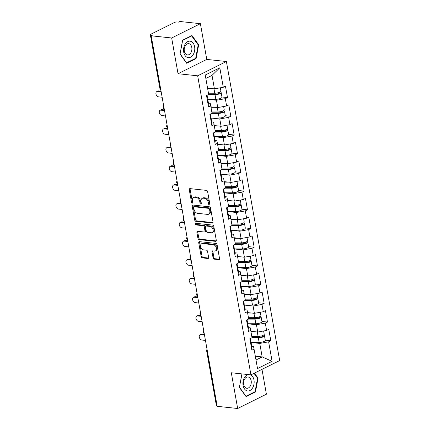 <?xml version="1.0" encoding="UTF-8"?>
<svg xmlns="http://www.w3.org/2000/svg" width="430" height="430" viewBox="0 0 430 430"><rect width="100%" height="100%" fill="white"/><g stroke="black" fill="none" stroke-linecap="round" stroke-linejoin="round"><path stroke-width="0.64" d="M209.362 204.922A0.876 0.591 -116.5 0 0 209.603 204.884A0.876 0.591 -116.5 0 0 209.856 204.169L207.631 191.662A1.252 0.849 -116.5 0 0 206.502 190.388L189.985 188.625A1.252 0.849 -116.5 0 0 189.635 188.684A1.252 0.849 -116.5 0 0 189.275 189.705L191.506 202.207A0.876 0.591 -116.5 0 0 192.296 203.1A0.876 0.591 -116.5 0 0 192.538 203.062A0.876 0.591 -116.5 0 0 192.791 202.347L192.5 200.729A3.999 2.714 -116.5 0 1 193.656 197.461A3.999 2.714 -116.5 0 1 194.768 197.273L196.144 197.424A3.999 2.714 -116.5 0 1 199.751 201.503L200.036 203.121A0.876 0.591 -116.5 0 0 200.826 204.013A0.876 0.591 -116.5 0 0 201.068 203.971A0.876 0.591 -116.5 0 0 201.321 203.256L201.036 201.638A3.999 2.714 -116.5 0 1 202.191 198.37A3.999 2.714 -116.5 0 1 203.299 198.187L204.675 198.332A3.999 2.714 -116.5 0 1 208.287 202.412L208.572 204.03A0.876 0.591 -116.5 0 0 209.362 204.922M213.081 257.882A1.252 0.849 -116.5 0 0 214.204 259.156L218.838 259.65A1.252 0.849 -116.5 0 0 219.187 259.596A1.252 0.849 -116.5 0 0 219.547 258.575L217.075 244.686A1.252 0.849 -116.5 0 0 215.946 243.407L199.429 241.649A1.252 0.849 -116.5 0 0 199.085 241.708A1.252 0.849 -116.5 0 0 198.719 242.73L201.197 256.613A1.252 0.849 -116.5 0 0 202.32 257.892L207.921 258.489A1.252 0.849 -116.5 0 0 208.265 258.43A1.252 0.849 -116.5 0 0 208.631 257.409L207.572 251.464A1.252 0.849 -116.5 0 0 206.443 250.19L203.664 249.894A3.343 2.268 -116.5 0 1 200.815 247.126A3.343 2.268 -116.5 0 1 201.616 243.751A3.343 2.268 -116.5 0 1 202.546 243.595L213.42 244.756A3.343 2.268 -116.5 0 1 216.268 247.524A3.343 2.268 -116.5 0 1 215.468 250.9A3.343 2.268 -116.5 0 1 214.538 251.055L212.726 250.862A1.252 0.849 -116.5 0 0 212.382 250.916A1.252 0.849 -116.5 0 0 212.022 251.937L213.081 257.882L213.914 257.468A1.252 0.849 -116.5 0 0 215.043 258.742L219.51 259.215M178.031 73.718L206.771 59.415L200.401 23.682L171.667 37.985L178.031 73.718L197.66 75.809L250.932 374.863L231.302 372.767L237.666 408.5L217.193 406.318L151.193 35.803L152.451 35.174L150.951 35.013L160.729 89.343M171.667 37.985L151.193 35.803M212.318 223.046A1.252 0.849 -116.5 0 0 212.667 222.987A1.252 0.849 -116.5 0 0 213.027 221.966L210.555 208.082A1.252 0.849 -116.5 0 0 209.426 206.803L192.909 205.046A1.252 0.849 -116.5 0 0 192.565 205.105A1.252 0.849 -116.5 0 0 192.199 206.12L194.677 220.009A1.252 0.849 -116.5 0 0 195.8 221.289L212.318 223.046L212.925 222.745M213.812 226.384L216.29 240.273A1.252 0.849 -116.5 0 1 215.93 241.294A1.252 0.849 -116.5 0 1 215.58 241.348L199.063 239.591A1.252 0.849 -116.5 0 1 197.934 238.311L196.875 232.372A1.252 0.849 -116.5 0 1 197.236 231.351A1.252 0.849 -116.5 0 1 197.585 231.292L204.282 232.006A1.252 0.849 -116.5 0 0 204.632 231.947A1.252 0.849 -116.5 0 0 204.992 230.926L204.288 226.981A1.252 0.849 -116.5 0 0 203.164 225.707L196.188 224.965A0.876 0.591 -116.5 0 1 195.44 224.24A0.876 0.591 -116.5 0 1 195.65 223.358A0.876 0.591 -116.5 0 1 195.892 223.315L212.689 225.105A1.252 0.849 -116.5 0 1 213.812 226.384M197.66 75.809L226.4 61.511L279.672 360.56L250.932 374.863M265.267 340.168L270.809 340.759L268.777 329.364L266.6 330.45L257.737 332.035L250.878 331.304M270.809 340.759L268.626 341.839L272.099 361.324L257.522 368.58L254.049 349.096L251.873 350.181L249.841 338.786L252.023 337.706L250.717 330.39L248.54 331.471L246.508 320.081L248.69 318.995L247.384 311.685L245.207 312.766L243.176 301.376L245.358 300.29L244.052 292.981L241.875 294.061L239.849 282.671L242.025 281.585L240.719 274.27L238.542 275.356L236.516 263.966L238.693 262.88L237.392 255.565L235.21 256.651L233.184 245.261L235.361 244.175L234.06 236.86L231.877 237.946L229.851 226.556L232.028 225.47L230.727 218.155L228.545 219.241L226.519 207.846L228.696 206.766L227.395 199.45L225.218 200.536L223.186 189.141L225.363 188.06L224.062 180.745L221.885 181.825L219.854 170.436L222.03 169.35L220.73 162.04L218.553 163.12L216.521 151.731L218.703 150.645L217.397 143.33L215.22 144.416L213.189 133.026L215.371 131.94L214.065 124.625L211.888 125.71L209.856 114.321L212.038 113.235L210.732 105.92L208.555 107.005L206.529 95.616L208.706 94.53L205.234 75.046L219.811 67.79L223.283 87.274L214.419 88.859L207.566 88.129M221.95 96.992L227.492 97.583L225.46 86.194L223.283 87.274M227.492 97.583L225.315 98.669L226.615 105.979L217.752 107.57L210.899 106.839M225.282 115.697L230.824 116.288L228.792 104.898L226.615 105.979M230.824 116.288L228.642 117.374L229.948 124.689L221.084 126.275L214.231 125.544M228.615 134.402L234.156 134.993L232.125 123.603L229.948 124.689M234.156 134.993L231.974 136.079L233.28 143.394L224.417 144.98L217.558 144.249M231.947 153.107L237.489 153.698L235.457 142.308L233.28 143.394M237.489 153.698L235.307 154.784L236.613 162.099L227.75 163.685L220.891 162.954M235.275 171.812L240.816 172.403L238.79 161.013L236.613 162.099M240.816 172.403L238.639 173.489L239.945 180.804L231.082 182.39L224.224 181.659M238.607 190.522L244.149 191.113L242.122 179.719L239.945 180.804M244.149 191.113L241.972 192.194L243.273 199.509L234.409 201.095L227.556 200.364M241.939 209.227L247.481 209.819L245.455 198.424L243.273 199.509M247.481 209.819L245.304 210.899L246.605 218.214L237.742 219.8L230.888 219.069M245.272 227.932L250.814 228.524L248.787 217.134L246.605 218.214M250.814 228.524L248.637 229.604L249.938 236.919L241.074 238.505L234.221 237.774M248.604 246.637L254.146 247.228L252.12 235.839L249.938 236.919M254.146 247.228L251.969 248.314L253.27 255.624L244.407 257.215L237.553 256.484M251.937 265.342L257.479 265.933L255.447 254.544L253.27 255.624M257.479 265.933L255.302 267.019L256.602 274.335L247.739 275.92L240.886 275.189M255.269 284.047L260.811 284.638L258.779 273.249L256.602 274.335M260.811 284.638L258.634 285.724L259.935 293.04L251.072 294.625L244.219 293.894M258.602 302.752L264.144 303.344L262.112 291.954L259.935 293.04M264.144 303.344L261.967 304.429L263.267 311.745L254.404 313.33L247.551 312.599M261.934 321.463L267.476 322.048L265.444 310.659L263.267 311.745M267.476 322.048L265.294 323.134L266.6 330.45M248.438 327.617L250.233 327.805L250.717 330.39M257.737 332.035L256.43 324.72L247.755 323.795M265.294 323.134L256.43 324.72M245.105 308.907L246.901 309.1L247.384 311.685M254.404 313.33L253.103 306.015L244.423 305.09M261.967 304.429L253.103 306.015M241.773 290.202L243.568 290.395L244.052 292.981M251.072 294.625L249.771 287.31L241.09 286.385M258.634 285.724L249.771 287.31M238.44 271.497L240.236 271.69L240.719 274.27M247.739 275.92L246.438 268.605L237.758 267.68M255.302 267.019L246.438 268.605M235.108 252.792L236.903 252.985L237.392 255.565M244.407 257.215L243.106 249.9L234.425 248.975M251.969 248.314L243.106 249.9M231.775 234.087L233.571 234.28L234.06 236.86M241.074 238.505L239.773 231.195L231.093 230.265M248.637 229.604L239.773 231.195M228.443 215.382L230.238 215.57L230.727 218.155M237.742 219.8L236.441 212.484L227.766 211.56M245.304 210.899L236.441 212.484M225.11 196.677L226.911 196.865L227.395 199.45M234.409 201.095L233.108 193.779L224.433 192.855M241.972 192.194L233.108 193.779M221.778 177.972L223.578 178.16L224.062 180.745M231.082 182.39L229.776 175.075L221.101 174.15M238.639 173.489L229.776 175.075M218.445 159.261L220.246 159.455L220.73 162.04M227.75 163.685L226.443 156.369L217.768 155.445M235.307 154.784L226.443 156.369M215.118 140.556L216.913 140.75L217.397 143.33M224.417 144.98L223.111 137.665L214.436 136.74M231.974 136.079L223.111 137.665M211.786 121.851L213.581 122.045L214.065 124.625M221.084 126.275L219.778 118.959L211.103 118.035M228.642 117.374L219.778 118.959M208.453 103.146L210.249 103.34L210.732 105.92M217.752 107.57L216.451 100.255L207.771 99.33M225.315 98.669L216.451 100.255M200.401 23.682L179.928 21.5L178.676 22.123L177.176 21.968A1.908 0.559 -10.1 0 0 174.521 22.441L150.806 34.239A1.908 0.559 -10.1 0 0 150.328 34.722A1.908 0.559 -10.1 0 0 150.951 35.013M214.419 88.859L212.017 75.374L205.841 78.448M219.811 67.79L212.017 75.374M237.666 408.5L266.401 394.197L261.977 369.365M217.053 405.544L216.951 405.533A1.908 0.559 169.9 0 1 216.328 405.243L206.653 350.923A1.908 0.559 169.9 0 0 207.276 351.213L216.951 405.533M206.771 59.415L226.4 61.511M255.99 359.991L262.166 356.916L259.763 343.425L251.088 342.5M255.312 356.185L262.166 356.916L272.099 361.324M251.765 346.322L253.566 346.51L254.049 349.096M268.626 341.839L259.763 343.425M198.681 44.774L191.952 35.523L182.616 40.173L180.009 54.067L186.738 63.312L196.075 58.668L198.681 44.774L198.069 44.709M241.923 373.901L239.386 387.409L246.116 396.659L255.452 392.015L258.059 378.12L254.426 373.122M209.872 204.374A0.876 0.591 -116.5 0 1 209.41 203.61L209.12 201.993A3.999 2.714 -116.5 0 0 205.513 197.913L204.675 198.332M202.191 198.37L203.025 197.956A3.999 2.714 -116.5 0 1 204.137 197.768L205.513 197.913M193.656 197.461L194.494 197.042A3.999 2.714 -116.5 0 1 195.602 196.859L196.983 197.004A3.999 2.714 -116.5 0 1 200.59 201.084L200.875 202.702A0.876 0.591 -116.5 0 0 201.337 203.46M190.157 188.641A1.252 0.849 -116.5 0 0 190.114 189.286L192.344 201.794A0.876 0.591 -116.5 0 0 192.807 202.551M193.081 205.062A1.252 0.849 -116.5 0 0 193.038 205.707L195.516 219.596A1.252 0.849 -116.5 0 0 196.639 220.869L212.99 222.611M209.501 209.238A0.876 0.591 -116.5 0 0 208.711 208.346L194.215 206.798A0.876 0.591 -116.5 0 0 193.968 206.841A0.876 0.591 -116.5 0 0 193.715 207.556L194.021 209.259A3.999 2.714 -116.5 0 0 197.628 213.339L207.54 214.398A3.999 2.714 -116.5 0 0 208.652 214.21A3.999 2.714 -116.5 0 0 209.802 210.942L209.501 209.238L210.34 208.819A0.876 0.591 -116.5 0 0 209.55 207.926L208.711 208.346M193.968 206.841L194.806 206.422A0.876 0.591 -116.5 0 1 195.048 206.384L209.55 207.926M208.652 214.21L209.485 213.796A3.999 2.714 -116.5 0 0 210.641 210.528L209.802 210.942M210.34 208.819L210.641 210.528M216.247 240.913L199.902 239.171L199.063 239.591M197.757 231.308A1.252 0.849 -116.5 0 0 197.714 231.953L198.773 237.898A1.252 0.849 -116.5 0 0 199.902 239.171M204.632 231.947L205.47 231.528A1.252 0.849 -116.5 0 0 205.83 230.507L205.126 226.567A1.252 0.849 -116.5 0 0 203.997 225.293L197.026 224.546L196.188 224.965M196.23 223.353A0.876 0.591 -116.5 0 0 197.026 224.546M211.232 232.748A3.343 2.268 -116.5 0 0 212.162 232.592A3.343 2.268 -116.5 0 0 212.963 229.217A3.343 2.268 -116.5 0 0 210.114 226.449L206.282 226.04A1.252 0.849 -116.5 0 0 205.932 226.099A1.252 0.849 -116.5 0 0 205.572 227.121L206.276 231.06A1.252 0.849 -116.5 0 0 207.405 232.34L211.232 232.748M212.162 232.592L213 232.173A3.343 2.268 -116.5 0 0 213.801 228.798A3.343 2.268 -116.5 0 0 210.953 226.035L210.114 226.449M205.932 226.099L206.771 225.68A1.252 0.849 -116.5 0 1 207.12 225.626L210.953 226.035M212.898 250.878A1.252 0.849 -116.5 0 0 212.855 251.523L213.914 257.468M215.468 250.9L216.306 250.48A3.343 2.268 -116.5 0 0 217.107 247.105A3.343 2.268 -116.5 0 0 214.258 244.337L213.42 244.756M201.616 243.751L202.455 243.337A3.343 2.268 -116.5 0 1 203.385 243.181L214.258 244.337M199.601 241.665A1.252 0.849 -116.5 0 0 199.558 242.31L202.035 256.199A1.252 0.849 -116.5 0 0 203.159 257.473L208.588 258.054M195.242 58.577L196.075 58.668M257.446 378.051L258.059 378.12M254.619 391.923L255.452 392.015M220.31 87.806L220.896 91.079A4.203 1.225 169.9 0 1 218.956 92.514A4.203 1.225 169.9 0 1 214.758 93.229L208.469 93.213M212.038 88.607L207.647 88.596M220.208 91.945A4.203 1.225 169.9 0 1 221.154 92.52A4.203 1.225 169.9 0 1 219.214 93.95A4.203 1.225 169.9 0 1 215.016 94.67L208.464 94.648M221.154 92.52L221.977 97.132A4.203 1.225 169.9 0 1 220.036 98.567A4.203 1.225 169.9 0 1 215.838 99.287L207.76 99.26M208.625 94.089L215.801 94.111A2.548 0.742 -10.1 0 0 218.349 93.675A2.548 0.742 -10.1 0 0 219.52 92.81A2.548 0.742 -10.1 0 0 219.047 92.482M156.778 91.595L157.869 91.052A2.865 1.94 63.5 0 1 158.665 90.918L157.573 91.461A2.865 1.94 -116.5 0 0 156.778 91.595A2.865 1.94 -116.5 0 0 156.095 94.487A2.865 1.94 -116.5 0 0 158.536 96.857L162.137 97.239M207.292 99.9A4.203 1.225 -10.1 0 0 207.749 99.19A4.203 1.225 -10.1 0 0 207.072 98.68M208.109 104.517A4.203 1.225 -10.1 0 0 208.572 103.807L207.749 99.19M158.665 90.918L161.056 91.176M207.034 98.459A4.203 1.225 -10.1 0 0 207.491 97.75L207.061 95.347M157.573 91.461L161.175 91.843M194.607 46.687A8.277 5.585 96.1 0 0 187.77 41.608A8.277 5.585 96.1 0 0 183.712 52.111A8.277 5.585 96.1 0 0 190.549 57.195A8.277 5.585 96.1 0 0 194.607 46.687M191.78 47.424A5.665 3.822 96.1 0 0 188.652 43.645A5.665 3.822 96.1 0 0 184.325 51.138A5.665 3.822 96.1 0 0 187.453 54.916A5.665 3.822 96.1 0 0 191.78 47.424M186.631 62.861L180.111 53.901L182.637 40.436L191.683 35.937L198.203 44.897L195.677 58.362L186.389 62.834M191.221 35.889L191.683 35.937M248.228 374.573A8.277 5.585 96.1 0 0 244.611 377.352A8.277 5.585 96.1 0 0 244.514 388.989A8.277 5.585 96.1 0 0 252.464 388.139A8.277 5.585 96.1 0 0 250.561 374.82M250.115 386.317A5.665 3.822 96.1 0 0 251.099 380.464A5.665 3.822 96.1 0 0 248.029 376.992A5.665 3.822 96.1 0 0 244.745 378.932A5.665 3.822 96.1 0 0 243.762 384.791A5.665 3.822 96.1 0 0 246.831 388.263A5.665 3.822 96.1 0 0 250.115 386.317M239.419 387.237L241.993 373.906M254.006 373.331L257.581 378.244L255.054 391.703L246.008 396.207L239.488 387.247M223.643 106.511L224.229 109.784A4.203 1.225 169.9 0 1 222.288 111.219A4.203 1.225 169.9 0 1 218.091 111.934L211.802 111.918M215.371 107.312L210.979 107.301M223.541 110.65A4.203 1.225 169.9 0 1 224.481 111.225A4.203 1.225 169.9 0 1 222.547 112.66A4.203 1.225 169.9 0 1 218.349 113.375L211.797 113.353M224.481 111.225L225.304 115.842A4.203 1.225 169.9 0 1 223.369 117.272A4.203 1.225 169.9 0 1 219.171 117.992L211.092 117.965M211.958 112.794L219.133 112.816A2.548 0.742 -10.1 0 0 221.681 112.38A2.548 0.742 -10.1 0 0 222.853 111.515A2.548 0.742 -10.1 0 0 222.38 111.187M226.975 125.216L227.561 128.489A4.203 1.225 169.9 0 1 225.621 129.924A4.203 1.225 169.9 0 1 221.423 130.639L215.134 130.623M218.703 126.017L214.312 126.006M226.873 129.355A4.203 1.225 169.9 0 1 227.814 129.93A4.203 1.225 169.9 0 1 225.879 131.365A4.203 1.225 169.9 0 1 221.676 132.08L215.129 132.058M227.814 129.93L228.636 134.547A4.203 1.225 169.9 0 1 226.701 135.982A4.203 1.225 169.9 0 1 222.498 136.697L214.425 136.67M215.29 131.499L222.466 131.521A2.548 0.742 -10.1 0 0 225.014 131.091A2.548 0.742 -10.1 0 0 226.185 130.22A2.548 0.742 -10.1 0 0 225.712 129.892M230.308 143.926L230.894 147.194A4.203 1.225 169.9 0 1 228.953 148.629A4.203 1.225 169.9 0 1 224.756 149.35L218.467 149.328M222.036 144.727L217.644 144.711M230.206 148.06A4.203 1.225 169.9 0 1 231.147 148.635A4.203 1.225 169.9 0 1 229.212 150.07A4.203 1.225 169.9 0 1 225.008 150.785L218.462 150.763M231.147 148.635L231.969 153.252A4.203 1.225 169.9 0 1 230.034 154.687A4.203 1.225 169.9 0 1 225.831 155.402L217.757 155.375M218.623 150.204L225.798 150.231A2.548 0.742 -10.1 0 0 228.341 149.796A2.548 0.742 -10.1 0 0 229.518 148.925A2.548 0.742 -10.1 0 0 229.04 148.597M233.641 162.631L234.226 165.899A4.203 1.225 169.9 0 1 232.286 167.334A4.203 1.225 169.9 0 1 228.088 168.055L221.799 168.033M225.368 163.432L220.977 163.416M233.538 166.765A4.203 1.225 169.9 0 1 234.479 167.34A4.203 1.225 169.9 0 1 232.539 168.775A4.203 1.225 169.9 0 1 228.341 169.49L221.794 169.474M234.479 167.34L235.301 171.957A4.203 1.225 169.9 0 1 233.361 173.392A4.203 1.225 169.9 0 1 229.163 174.107L221.09 174.085M221.955 168.915L229.131 168.936A2.548 0.742 -10.1 0 0 231.673 168.501A2.548 0.742 -10.1 0 0 232.85 167.63A2.548 0.742 -10.1 0 0 232.372 167.302M236.973 181.336L237.553 184.61A4.203 1.225 169.9 0 1 235.619 186.04A4.203 1.225 169.9 0 1 231.415 186.76L225.132 186.738M228.701 182.137L224.309 182.121M236.871 185.47A4.203 1.225 169.9 0 1 237.811 186.045A4.203 1.225 169.9 0 1 235.871 187.48A4.203 1.225 169.9 0 1 231.673 188.2L225.126 188.179M237.811 186.045L238.634 190.662A4.203 1.225 169.9 0 1 236.694 192.097A4.203 1.225 169.9 0 1 232.496 192.812L224.417 192.791M225.288 187.62L232.463 187.641A2.548 0.742 -10.1 0 0 235.006 187.206A2.548 0.742 -10.1 0 0 236.183 186.335A2.548 0.742 -10.1 0 0 235.704 186.007M160.111 110.3L161.202 109.757A2.865 1.94 63.5 0 1 161.997 109.623L160.906 110.166A2.865 1.94 -116.5 0 0 160.111 110.3A2.865 1.94 -116.5 0 0 159.423 113.192A2.865 1.94 -116.5 0 0 161.868 115.562L165.469 115.944M210.619 118.605A4.203 1.225 -10.1 0 0 211.076 117.895A4.203 1.225 -10.1 0 0 210.404 117.385M211.442 123.222A4.203 1.225 -10.1 0 0 211.899 122.512L211.076 117.895M161.997 109.623L164.389 109.881M210.367 117.164A4.203 1.225 -10.1 0 0 210.824 116.455L210.394 114.052M160.906 110.166L164.507 110.553M163.443 129.005L164.534 128.463A2.865 1.94 63.5 0 1 165.33 128.328L164.238 128.871A2.865 1.94 -116.5 0 0 163.443 129.005A2.865 1.94 -116.5 0 0 162.755 131.897A2.865 1.94 -116.5 0 0 165.201 134.268L168.802 134.655M213.952 137.31A4.203 1.225 -10.1 0 0 214.409 136.6A4.203 1.225 -10.1 0 0 213.737 136.09M214.774 141.927A4.203 1.225 -10.1 0 0 215.231 141.217L214.409 136.6M165.33 128.328L167.721 128.586M213.699 135.869A4.203 1.225 -10.1 0 0 214.156 135.16L213.726 132.757M164.238 128.871L167.84 129.258M166.775 147.71L167.867 147.167A2.865 1.94 63.5 0 1 168.662 147.038L167.571 147.576A2.865 1.94 -116.5 0 0 166.775 147.71A2.865 1.94 -116.5 0 0 166.088 150.602A2.865 1.94 -116.5 0 0 168.533 152.972L172.134 153.359M217.284 156.015A4.203 1.225 -10.1 0 0 217.741 155.305A4.203 1.225 -10.1 0 0 217.069 154.795M218.107 160.632A4.203 1.225 -10.1 0 0 218.564 159.922L217.741 155.305M168.662 147.038L171.054 147.291M217.032 154.574A4.203 1.225 -10.1 0 0 217.489 153.865L217.059 151.462M167.571 147.576L171.172 147.963M170.108 166.415L171.194 165.873A2.865 1.94 63.5 0 1 171.995 165.744L170.903 166.286A2.865 1.94 -116.5 0 0 170.108 166.415A2.865 1.94 -116.5 0 0 169.42 169.307A2.865 1.94 -116.5 0 0 171.866 171.677L175.467 172.064M220.617 174.72A4.203 1.225 -10.1 0 0 221.074 174.01A4.203 1.225 -10.1 0 0 220.402 173.505M221.439 179.337A4.203 1.225 -10.1 0 0 221.896 178.627L221.074 174.01M171.995 165.744L174.386 165.996M220.359 173.285A4.203 1.225 -10.1 0 0 220.816 172.57L220.391 170.167M170.903 166.286L174.505 166.668M173.44 185.12L174.526 184.583A2.865 1.94 63.5 0 1 175.322 184.448L174.236 184.991A2.865 1.94 -116.5 0 0 173.44 185.12A2.865 1.94 -116.5 0 0 172.752 188.018A2.865 1.94 -116.5 0 0 175.198 190.388L178.799 190.769M223.949 193.425A4.203 1.225 -10.1 0 0 224.406 192.715A4.203 1.225 -10.1 0 0 223.734 192.21M224.772 198.042A4.203 1.225 -10.1 0 0 225.229 197.332L224.406 192.715M175.322 184.448L177.714 184.701M223.691 191.99A4.203 1.225 -10.1 0 0 224.148 191.28L223.724 188.877M174.236 184.991L177.837 185.373M240.305 200.041L240.886 203.315A4.203 1.225 169.9 0 1 238.951 204.744A4.203 1.225 169.9 0 1 234.748 205.465L228.464 205.443M232.033 200.842L227.642 200.826M240.203 204.18A4.203 1.225 169.9 0 1 241.144 204.75A4.203 1.225 169.9 0 1 239.204 206.185A4.203 1.225 169.9 0 1 235.006 206.905L228.459 206.884M241.144 204.75L241.966 209.367A4.203 1.225 169.9 0 1 240.026 210.802A4.203 1.225 169.9 0 1 235.828 211.522L227.75 211.495M228.62 206.325L235.796 206.346A2.548 0.742 -10.1 0 0 238.338 205.911A2.548 0.742 -10.1 0 0 239.515 205.04A2.548 0.742 -10.1 0 0 239.037 204.718M176.773 203.825L177.859 203.288A2.865 1.94 63.5 0 1 178.654 203.153L177.569 203.696A2.865 1.94 -116.5 0 0 176.773 203.825A2.865 1.94 -116.5 0 0 176.085 206.722A2.865 1.94 -116.5 0 0 178.525 209.093L182.126 209.475M227.282 212.135A4.203 1.225 -10.1 0 0 227.739 211.42A4.203 1.225 -10.1 0 0 227.067 210.915M228.104 216.747A4.203 1.225 -10.1 0 0 228.561 216.037L227.739 211.42M178.654 203.153L181.046 203.406M227.024 210.695A4.203 1.225 -10.1 0 0 227.481 209.985L227.056 207.582M177.569 203.696L181.17 204.078M243.638 218.746L244.219 222.02A4.203 1.225 169.9 0 1 242.283 223.455A4.203 1.225 169.9 0 1 238.08 224.17L231.791 224.148M235.366 219.547L230.969 219.536M243.536 222.885A4.203 1.225 169.9 0 1 244.476 223.455A4.203 1.225 169.9 0 1 242.536 224.89A4.203 1.225 169.9 0 1 238.338 225.61L231.791 225.589M244.476 223.455L245.299 228.072A4.203 1.225 169.9 0 1 243.358 229.507A4.203 1.225 169.9 0 1 239.161 230.227L231.082 230.2M231.953 225.03L239.128 225.051A2.548 0.742 -10.1 0 0 241.671 224.616A2.548 0.742 -10.1 0 0 242.848 223.745A2.548 0.742 -10.1 0 0 242.369 223.423M180.105 222.536L181.191 221.993A2.865 1.94 63.5 0 1 181.987 221.858L180.901 222.401A2.865 1.94 -116.5 0 0 180.105 222.536A2.865 1.94 -116.5 0 0 179.417 225.427A2.865 1.94 -116.5 0 0 181.858 227.798L185.459 228.179M230.614 230.84A4.203 1.225 -10.1 0 0 231.071 230.131A4.203 1.225 -10.1 0 0 230.394 229.62M231.437 235.457A4.203 1.225 -10.1 0 0 231.894 234.742L231.071 230.131M181.987 221.858L184.379 222.117M230.356 229.4A4.203 1.225 -10.1 0 0 230.813 228.69L230.389 226.287M180.901 222.401L184.502 222.783M246.97 237.451L247.551 240.725A4.203 1.225 169.9 0 1 245.611 242.16A4.203 1.225 169.9 0 1 241.413 242.875L235.124 242.859M238.698 238.252L234.302 238.242M246.863 241.59A4.203 1.225 169.9 0 1 247.809 242.165A4.203 1.225 169.9 0 1 245.869 243.595A4.203 1.225 169.9 0 1 241.671 244.315L235.124 244.294M247.809 242.165L248.631 246.777A4.203 1.225 169.9 0 1 246.691 248.212A4.203 1.225 169.9 0 1 242.493 248.932L234.415 248.905M235.28 243.735L242.461 243.756A2.548 0.742 -10.1 0 0 245.003 243.321A2.548 0.742 -10.1 0 0 246.18 242.455A2.548 0.742 -10.1 0 0 245.702 242.128M183.433 241.241L184.524 240.698A2.865 1.94 63.5 0 1 185.319 240.564L184.228 241.106A2.865 1.94 -116.5 0 0 183.433 241.241A2.865 1.94 -116.5 0 0 182.75 244.132A2.865 1.94 -116.5 0 0 185.19 246.503L188.791 246.884M233.947 249.545A4.203 1.225 -10.1 0 0 234.404 248.836A4.203 1.225 -10.1 0 0 233.726 248.325M234.769 254.162A4.203 1.225 -10.1 0 0 235.226 253.453L234.404 248.836M185.319 240.564L187.711 240.822M233.689 248.105A4.203 1.225 -10.1 0 0 234.146 247.395L233.716 244.993M184.228 241.106L187.829 241.488M250.303 256.156L250.883 259.43A4.203 1.225 169.9 0 1 248.943 260.865A4.203 1.225 169.9 0 1 244.745 261.58L238.456 261.564M242.031 256.957L237.634 256.947M250.196 260.295A4.203 1.225 169.9 0 1 251.142 260.87A4.203 1.225 169.9 0 1 249.201 262.305A4.203 1.225 169.9 0 1 245.003 263.02L238.451 262.999M251.142 260.87L251.964 265.487A4.203 1.225 169.9 0 1 250.024 266.917A4.203 1.225 169.9 0 1 245.826 267.637L237.747 267.611M238.612 262.44L245.788 262.461A2.548 0.742 -10.1 0 0 248.336 262.026A2.548 0.742 -10.1 0 0 249.513 261.161A2.548 0.742 -10.1 0 0 249.034 260.833M186.765 259.946L187.856 259.403A2.865 1.94 63.5 0 1 188.652 259.269L187.561 259.811A2.865 1.94 -116.5 0 0 186.765 259.946A2.865 1.94 -116.5 0 0 186.082 262.837A2.865 1.94 -116.5 0 0 188.523 265.208L192.124 265.589M237.279 268.25A4.203 1.225 -10.1 0 0 237.736 267.541A4.203 1.225 -10.1 0 0 237.059 267.03M238.102 272.867A4.203 1.225 -10.1 0 0 238.559 272.158L237.736 267.541M188.652 259.269L191.044 259.526M237.021 266.81A4.203 1.225 -10.1 0 0 237.478 266.1L237.048 263.697M187.561 259.811L191.162 260.198M253.635 274.861L254.216 278.135A4.203 1.225 169.9 0 1 252.276 279.57A4.203 1.225 169.9 0 1 248.078 280.285L241.789 280.269M245.363 275.662L240.967 275.651M253.528 279A4.203 1.225 169.9 0 1 254.474 279.575A4.203 1.225 169.9 0 1 252.534 281.01A4.203 1.225 169.9 0 1 248.336 281.725L241.784 281.704M254.474 279.575L255.296 284.192A4.203 1.225 169.9 0 1 253.356 285.627A4.203 1.225 169.9 0 1 249.158 286.342L241.079 286.315M241.945 281.145L249.12 281.166A2.548 0.742 -10.1 0 0 251.668 280.736A2.548 0.742 -10.1 0 0 252.84 279.865A2.548 0.742 -10.1 0 0 252.367 279.538M190.098 278.651L191.189 278.108A2.865 1.94 63.5 0 1 191.984 277.973L190.893 278.516A2.865 1.94 -116.5 0 0 190.098 278.651A2.865 1.94 -116.5 0 0 189.415 281.542A2.865 1.94 -116.5 0 0 191.855 283.913L195.456 284.3M240.612 286.955A4.203 1.225 -10.1 0 0 241.069 286.246A4.203 1.225 -10.1 0 0 240.392 285.735M241.434 291.572A4.203 1.225 -10.1 0 0 241.891 290.863L241.069 286.246M191.984 277.973L194.376 278.231M240.354 285.515A4.203 1.225 -10.1 0 0 240.811 284.805L240.381 282.402M190.893 278.516L194.494 278.903M256.963 293.572L257.548 296.84A4.203 1.225 169.9 0 1 255.608 298.275A4.203 1.225 169.9 0 1 251.41 298.995L245.121 298.974M248.69 294.373L244.299 294.356M256.861 297.705A4.203 1.225 169.9 0 1 257.806 298.28A4.203 1.225 169.9 0 1 255.866 299.715A4.203 1.225 169.9 0 1 251.668 300.43L245.116 300.409M257.806 298.28L258.629 302.897A4.203 1.225 169.9 0 1 256.688 304.333A4.203 1.225 169.9 0 1 252.491 305.047L244.412 305.02M245.277 299.85L252.453 299.877A2.548 0.742 -10.1 0 0 255.001 299.441A2.548 0.742 -10.1 0 0 256.173 298.57A2.548 0.742 -10.1 0 0 255.7 298.243M193.43 297.356L194.521 296.813A2.865 1.94 63.5 0 1 195.317 296.684L194.226 297.221A2.865 1.94 -116.5 0 0 193.43 297.356A2.865 1.94 -116.5 0 0 192.748 300.248A2.865 1.94 -116.5 0 0 195.188 302.618L198.789 303.005M243.939 305.66A4.203 1.225 -10.1 0 0 244.396 304.951A4.203 1.225 -10.1 0 0 243.724 304.44M244.761 310.277A4.203 1.225 -10.1 0 0 245.218 309.568L244.396 304.951M195.317 296.684L197.709 296.937M243.686 304.22A4.203 1.225 -10.1 0 0 244.143 303.51L243.713 301.108M194.226 297.221L197.827 297.608M260.295 312.277L260.881 315.545A4.203 1.225 169.9 0 1 258.941 316.98A4.203 1.225 169.9 0 1 254.743 317.7L248.454 317.679M252.023 313.078L247.632 313.062M260.193 316.41A4.203 1.225 169.9 0 1 261.134 316.985A4.203 1.225 169.9 0 1 259.199 318.42A4.203 1.225 169.9 0 1 255.001 319.135L248.449 319.119M261.134 316.985L261.956 321.602A4.203 1.225 169.9 0 1 260.021 323.037A4.203 1.225 169.9 0 1 255.818 323.752L247.744 323.731M248.61 318.56L255.785 318.582A2.548 0.742 -10.1 0 0 258.333 318.146A2.548 0.742 -10.1 0 0 259.505 317.275A2.548 0.742 -10.1 0 0 259.032 316.948M196.763 316.061L197.854 315.518A2.865 1.94 63.5 0 1 198.649 315.389L197.558 315.932A2.865 1.94 -116.5 0 0 196.763 316.061A2.865 1.94 -116.5 0 0 196.075 318.952A2.865 1.94 -116.5 0 0 198.52 321.323L202.121 321.71M247.272 324.365A4.203 1.225 -10.1 0 0 247.728 323.656A4.203 1.225 -10.1 0 0 247.056 323.15M248.094 328.982A4.203 1.225 -10.1 0 0 248.551 328.273L247.728 323.656M198.649 315.389L201.041 315.642M247.019 322.93A4.203 1.225 -10.1 0 0 247.476 322.215L247.046 319.818M197.558 315.932L201.159 316.313M263.628 330.982L264.214 334.255A4.203 1.225 169.9 0 1 262.273 335.685A4.203 1.225 169.9 0 1 258.075 336.405L251.786 336.384M255.355 331.783L250.964 331.767M263.525 335.115A4.203 1.225 169.9 0 1 264.466 335.69A4.203 1.225 169.9 0 1 262.531 337.125A4.203 1.225 169.9 0 1 258.328 337.846L251.781 337.824M264.466 335.69L265.288 340.307A4.203 1.225 169.9 0 1 263.353 341.742A4.203 1.225 169.9 0 1 259.15 342.457L251.077 342.436M251.942 337.265L259.118 337.287A2.548 0.742 -10.1 0 0 261.666 336.851A2.548 0.742 -10.1 0 0 262.837 335.981A2.548 0.742 -10.1 0 0 262.364 335.653M200.095 334.766L201.186 334.228A2.865 1.94 63.5 0 1 201.982 334.094L200.891 334.637A2.865 1.94 -116.5 0 0 200.095 334.766A2.865 1.94 -116.5 0 0 199.407 337.663A2.865 1.94 -116.5 0 0 201.853 340.033L205.454 340.415M250.604 343.07A4.203 1.225 -10.1 0 0 251.061 342.361A4.203 1.225 -10.1 0 0 250.389 341.855M251.426 347.687A4.203 1.225 -10.1 0 0 251.883 346.978L251.061 342.361M201.982 334.094L204.374 334.346M250.351 341.635A4.203 1.225 -10.1 0 0 250.808 340.925L250.378 338.523M200.891 334.637L204.492 335.018M150.328 34.722L160.003 89.042A1.908 0.559 -10.1 0 0 160.632 89.332A1.908 1.29 96.1 0 0 160.841 89.961M207.378 351.224L207.276 351.213A1.908 1.29 -83.9 0 1 207.249 350.493M164.174 108.666A1.908 1.29 96.1 0 1 163.959 108.037A1.908 1.29 -83.9 0 1 163.932 107.323M167.506 127.371A1.908 1.29 96.1 0 1 167.291 126.743A1.908 1.29 -83.9 0 1 167.265 126.028M170.834 146.076A1.908 1.29 96.1 0 1 170.624 145.453A1.908 1.29 -83.9 0 1 170.597 144.733M174.166 164.781A1.908 1.29 96.1 0 1 173.956 164.158A1.908 1.29 -83.9 0 1 173.93 163.438M177.499 183.492A1.908 1.29 96.1 0 1 177.289 182.863A1.908 1.29 -83.9 0 1 177.262 182.143M180.831 202.197A1.908 1.29 96.1 0 1 180.621 201.568A1.908 1.29 -83.9 0 1 180.595 200.848M184.164 220.902A1.908 1.29 96.1 0 1 183.954 220.273A1.908 1.29 -83.9 0 1 183.927 219.558M187.496 239.607A1.908 1.29 96.1 0 1 187.286 238.978A1.908 1.29 -83.9 0 1 187.254 238.263M190.829 258.312A1.908 1.29 96.1 0 1 190.619 257.683A1.908 1.29 -83.9 0 1 190.587 256.968M194.161 277.017A1.908 1.29 96.1 0 1 193.951 276.393A1.908 1.29 -83.9 0 1 193.919 275.673M197.494 295.722A1.908 1.29 96.1 0 1 197.279 295.098A1.908 1.29 -83.9 0 1 197.252 294.378M200.826 314.427A1.908 1.29 96.1 0 1 200.611 313.803A1.908 1.29 -83.9 0 1 200.584 313.083M204.159 333.137A1.908 1.29 96.1 0 1 203.944 332.508A1.908 1.29 -83.9 0 1 203.917 331.788M209.12 201.993L208.287 202.412M204.137 197.768L203.299 198.187M200.875 202.702L200.036 203.121M200.59 201.084L199.751 201.503M196.983 197.004L196.144 197.424M195.602 196.859L194.768 197.273M192.344 201.794L191.506 202.207M190.114 189.286L189.275 189.705M209.41 203.61L208.572 204.03M196.639 220.869L195.8 221.289M195.516 219.596L194.677 220.009M193.038 205.707L192.199 206.12M195.048 206.384L194.215 206.798M216.182 241.047L215.58 241.348M198.773 237.898L197.934 238.311M197.714 231.953L196.875 232.372M205.83 230.507L204.992 230.926M205.126 226.567L204.288 226.981M203.997 225.293L203.164 225.707M207.12 225.626L206.282 226.04M212.855 251.523L212.022 251.937M203.385 243.181L202.546 243.595M208.523 258.188L207.921 258.489M203.159 257.473L202.32 257.892M202.035 256.199L201.197 256.613M199.558 242.31L198.719 242.73M219.445 259.354L218.838 259.65M215.043 258.742L214.204 259.156M218.875 93.46L218.72 92.59M214.758 93.229L213.973 88.811M215.838 99.287L215.016 94.67M222.208 112.165L222.052 111.3M218.091 111.934L217.306 107.521M219.171 117.992L218.349 113.375M225.54 130.87L225.384 130.005M221.423 130.639L220.633 126.227M222.498 136.697L221.676 132.08M228.873 149.575L228.717 148.71M224.756 149.35L223.965 144.931M225.831 155.402L225.008 150.785M232.205 168.28L232.049 167.415M228.088 168.055L227.298 163.636M229.163 174.107L228.341 169.49M235.538 186.986L235.382 186.12M231.415 186.76L230.63 182.341M232.496 192.812L231.673 188.2M238.865 205.69L238.714 204.825M234.748 205.465L233.963 201.047M235.828 211.522L235.006 206.905M242.197 224.401L242.047 223.53M238.08 224.17L237.296 219.751M239.161 230.227L238.338 225.61M245.53 243.106L245.379 242.24M241.413 242.875L240.628 238.462M242.493 248.932L241.671 244.315M248.862 261.811L248.707 260.945M244.745 261.58L243.96 257.167M245.826 267.637L245.003 263.02M252.195 280.516L252.039 279.65M248.078 280.285L247.293 275.872M249.158 286.342L248.336 281.725M255.527 299.221L255.372 298.356M251.41 298.995L250.625 294.577M252.491 305.047L251.668 300.43M258.86 317.926L258.704 317.06M254.743 317.7L253.953 313.282M255.818 323.752L255.001 319.135M262.192 336.631L262.037 335.765M258.075 336.405L257.285 331.987M259.15 342.457L258.328 337.846M160.003 89.042A1.908 1.908 0 0 0 160.911 90.348M163.733 106.21A1.908 1.908 0 0 0 164.244 109.053M167.066 124.915A1.908 1.908 0 0 0 167.571 127.764M170.398 143.62A1.908 1.908 0 0 0 170.903 146.469M173.731 162.33A1.908 1.908 0 0 0 174.236 165.174M177.063 181.035A1.908 1.908 0 0 0 177.569 183.879M180.396 199.74A1.908 1.908 0 0 0 180.901 202.584M183.728 218.445A1.908 1.908 0 0 0 184.233 221.289M187.061 237.15A1.908 1.908 0 0 0 187.566 239.994M190.393 255.855A1.908 1.908 0 0 0 190.899 258.699M193.72 274.56A1.908 1.908 0 0 0 194.231 277.409M197.053 293.265A1.908 1.908 0 0 0 197.564 296.114M200.385 311.976A1.908 1.908 0 0 0 200.896 314.819M203.718 330.681A1.908 1.908 0 0 0 204.223 333.524M207.05 349.386A1.908 1.908 0 0 0 206.653 350.923"/></g></svg>
